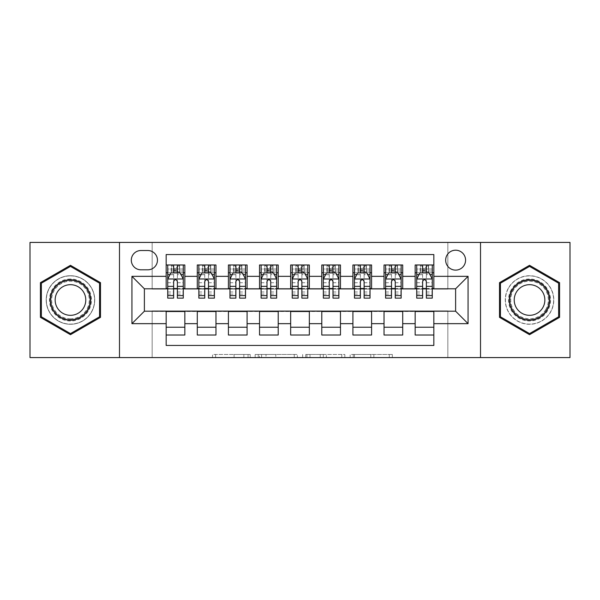 <?xml version="1.0" encoding="UTF-8"?>
<svg xmlns="http://www.w3.org/2000/svg" width="600" height="600" viewBox="0 0 600 600"><rect width="100%" height="100%" fill="white"/><g stroke="black" fill="none" stroke-linecap="round" stroke-linejoin="round"><path stroke-width="0.45" stroke-dasharray="3 2.25" d="M250.2 357.577L215.603 357.577L250.2 357.577L250.2 354.465L234.09 354.465L234.09 357.577L234.09 354.465L250.2 354.465L250.2 357.577L250.2 354.465L234.09 354.465L234.09 357.577L234.09 354.465L250.2 354.465L215.603 354.465L250.2 354.465M529.537 275.722A24.277 24.277 0 0 0 505.26 300A24.277 24.277 0 0 0 529.537 324.278A24.277 24.277 0 0 0 553.815 300A24.277 24.277 0 0 0 529.537 275.722A24.277 24.277 0 0 0 505.26 300A24.277 24.277 0 0 0 529.537 324.278A24.277 24.277 0 0 0 553.815 300A24.277 24.277 0 0 0 529.537 275.722M455.618 250.2A9.96 9.96 0 0 0 445.658 260.16A9.96 9.96 0 0 0 455.618 270.12A9.96 9.96 0 0 0 465.577 260.16A9.96 9.96 0 0 0 455.618 250.2M70.463 324.278A24.277 24.277 0 0 1 46.185 300A24.277 24.277 0 0 1 70.463 275.722A24.277 24.277 0 0 0 46.185 300A24.277 24.277 0 0 0 70.463 324.278A24.277 24.277 0 0 0 94.74 300A24.277 24.277 0 0 0 70.463 275.722A24.277 24.277 0 0 1 94.74 300A24.277 24.277 0 0 1 70.463 324.278M389.28 357.577L353.235 357.577L389.28 357.577L389.28 354.465L373.853 354.465L392.34 354.465L392.34 357.577L392.34 354.465L353.235 354.465L392.34 354.465L392.34 357.577L392.34 354.465L389.28 354.465L389.28 357.577M370.8 357.577L354.457 357.577L370.8 357.577L370.8 354.465L373.853 354.465L370.8 354.465L370.8 357.577L370.8 354.465L354.457 354.465L354.457 357.577L354.457 354.465L370.8 354.465L370.8 357.577M350.175 357.577L353.235 357.577L350.175 357.577L350.175 354.465L353.235 354.465L350.175 354.465L350.175 357.577M212.55 357.577L215.603 357.577L212.55 357.577L212.55 354.465L215.603 354.465L212.55 354.465L212.55 357.577M30 357.577L152.16 357.577L152.16 310.89L447.84 310.89L447.84 357.577L152.16 357.577L152.16 310.89L447.84 310.89L447.84 357.577L570 357.577L570 242.423L447.84 242.423L447.84 289.11L152.16 289.11L152.16 242.423L447.84 242.423L447.84 289.11L152.16 289.11L152.16 242.423L30 242.423L30 357.577M297.33 357.577L294.27 357.577L297.33 357.577L297.33 354.465L297.33 357.577M258.225 357.577L294.27 357.577L255.165 357.577L258.225 357.577L258.225 354.465L297.33 354.465L255.165 354.465L255.165 357.577L255.165 354.465L258.225 354.465L258.225 357.577M305.73 357.577L344.835 357.577L302.67 357.577L305.73 357.577L305.73 354.465L344.835 354.465L344.835 357.577L344.835 354.465L326.347 354.465L326.347 357.577M415.155 264.983L433.83 264.983L433.83 272.767L415.155 272.767L415.155 264.983M384.037 264.983L402.713 264.983L402.713 272.767L384.037 272.767L384.037 264.983M352.913 264.983L371.587 264.983L371.587 272.767L352.913 272.767L352.913 264.983M321.788 264.983L340.462 264.983L340.462 272.767L321.788 272.767L321.788 264.983M290.663 264.983L309.337 264.983L309.337 272.767L290.663 272.767L290.663 264.983M259.538 264.983L278.212 264.983L278.212 272.767L259.538 272.767L259.538 264.983M228.413 264.983L247.087 264.983L247.087 272.767L228.413 272.767L228.413 264.983M197.288 264.983L215.962 264.983L215.962 272.767L197.288 272.767L197.288 264.983M166.17 335.017L166.17 327.233L184.845 327.233L184.845 335.017L166.17 335.017L166.17 345.442L433.83 345.442L433.83 335.017L415.155 335.017L415.155 327.233L433.83 327.233L433.83 335.017M215.962 335.017L197.288 335.017L197.288 327.233L215.962 327.233L215.962 335.017M247.087 335.017L228.413 335.017L228.413 327.233L247.087 327.233L247.087 335.017M278.212 335.017L259.538 335.017L259.538 327.233L278.212 327.233L278.212 335.017M309.337 335.017L290.663 335.017L290.663 327.233L309.337 327.233L309.337 335.017M340.462 335.017L321.788 335.017L321.788 327.233L340.462 327.233L340.462 335.017M371.587 335.017L352.913 335.017L352.913 327.233L371.587 327.233L371.587 335.017M402.713 335.017L384.037 335.017L384.037 327.233L402.713 327.233L402.713 335.017M415.155 327.233L415.155 311.513L455.618 311.205L455.618 288.795L402.713 288.795L402.713 272.767M402.713 288.487L371.587 288.795L371.587 272.767M371.587 288.487L340.462 288.795L340.462 272.767M340.462 288.487L309.337 288.795L309.337 272.767M309.337 288.487L278.212 288.795L278.212 272.767M278.212 288.487L247.087 288.795L247.087 272.767M247.087 288.487L215.962 288.795L215.962 272.767M166.17 264.983L184.845 264.983L184.845 272.767L166.17 272.767L166.17 254.558L433.83 254.558L433.83 264.983M384.037 327.233L384.037 311.513L415.155 311.513M352.913 327.233L352.913 311.513L384.037 311.513M321.788 327.233L321.788 311.513L352.913 311.513M290.663 327.233L290.663 311.513L321.788 311.513M259.538 327.233L259.538 311.513L290.663 311.513M228.413 327.233L228.413 311.513L259.538 311.513M197.288 327.233L197.288 311.513L228.413 311.513M215.962 288.487L184.845 288.795L184.845 272.767M166.17 327.233L166.17 311.513L197.288 311.513M184.845 288.487L144.382 288.795L144.382 311.205L166.17 311.513M177.375 272.767L173.64 272.767M166.17 288.487L166.17 272.767M167.722 288.487L173.64 288.487M177.375 288.487L183.285 288.487M184.845 327.233L184.845 311.513M198.847 288.487L204.757 288.487M208.493 288.487L214.41 288.487M208.493 272.767L204.757 272.767M197.288 288.487L197.288 272.767M215.962 327.233L215.962 311.513M247.087 327.233L247.087 311.513M228.413 288.487L228.413 272.767M239.618 272.767L235.882 272.767M229.972 288.487L235.882 288.487M239.618 288.487L245.535 288.487M278.212 327.233L278.212 311.513M259.538 288.487L259.538 272.767M270.743 272.767L267.007 272.767M261.097 288.487L267.007 288.487M270.743 288.487L276.66 288.487M309.337 327.233L309.337 311.513M290.663 288.487L290.663 272.767M301.868 272.767L298.132 272.767M292.222 288.487L298.132 288.487M301.868 288.487L307.778 288.487M340.462 327.233L340.462 311.513M321.788 288.487L321.788 272.767M332.993 272.767L329.257 272.767M323.34 288.487L329.257 288.487M332.993 288.487L338.903 288.487M371.587 327.233L371.587 311.513M352.913 288.487L352.913 272.767M364.118 272.767L360.382 272.767M354.465 288.487L360.382 288.487M364.118 288.487L370.028 288.487M402.713 327.233L402.713 311.513M384.037 288.487L384.037 272.767M395.243 272.767L391.507 272.767M385.59 288.487L391.507 288.487M395.243 288.487L401.153 288.487M433.83 327.233L433.83 311.513M415.155 288.487L415.155 272.767M433.83 288.487L433.83 272.767M426.36 272.767L422.625 272.767M416.715 288.487L422.625 288.487M426.36 288.487L432.278 288.487M140.955 250.515A9.645 9.645 0 0 0 131.31 260.16A9.645 9.645 0 0 0 140.955 269.812L147.803 269.812A9.645 9.645 0 0 0 157.455 260.16A9.645 9.645 0 0 0 147.803 250.515L140.955 250.515M119.483 357.577L119.483 242.423M480.518 242.423L480.518 357.577M40.425 317.34L70.463 334.68L100.493 317.34L100.493 282.66L70.463 265.32L40.425 282.66L40.425 317.34M559.575 317.34L559.575 282.66L529.537 265.32L499.507 282.66L499.507 317.34L529.537 334.68L559.575 317.34M261.585 357.577L266.01 357.577L261.585 357.577L261.585 354.465L259.447 354.465L259.447 357.577L259.447 354.465L266.01 354.465L261.585 354.465L261.585 357.577M266.01 357.577L275.79 357.577L266.01 357.577L266.01 354.465L275.79 354.465L275.79 357.577L275.79 354.465L266.01 354.465L266.01 357.577M305.73 354.465L323.295 354.465L323.295 357.577L323.295 354.465L320.243 354.465L323.295 354.465L323.295 357.577L323.295 354.465L326.347 354.465M306.952 354.465L306.952 357.577L306.952 354.465M302.67 354.465L302.67 357.577L302.67 354.465M173.64 264.983L167.722 264.983L167.722 272.767L167.722 269.032L173.64 269.032L173.64 264.983L183.285 264.983L183.285 272.767L183.285 271.013L177.375 271.013M167.722 279.15L167.722 294.09L167.722 279.15L170.835 272.925L180.172 272.925L183.285 279.15L183.285 294.09L183.285 279.15M167.722 298.132L167.722 269.032L183.285 269.032L183.285 271.013M183.285 298.132L183.285 269.032L177.375 269.032L177.375 264.983M167.722 272.767L179.392 272.767L179.392 264.983L183.285 264.983M179.618 264.983L179.618 272.767L179.392 264.983L171.615 264.983L171.615 272.767L171.39 264.983L171.39 272.767M167.722 264.983L171.39 264.983M173.64 269.032L173.64 274.695L167.722 274.695M183.285 274.695L177.375 274.695L177.375 269.032M169.98 274.635L173.64 274.635L173.64 272.925M177.375 272.925L177.375 274.635L181.028 274.635M173.64 298.132L173.64 274.695M177.375 274.695L177.375 298.132M173.64 274.635L173.64 281.483C174.877 279.127 176.123 279.127 177.375 281.483L177.375 274.635M179.618 272.767L183.285 272.767M173.947 270.435L173.947 267.322L177.06 267.322L177.06 270.435L173.947 270.435L171.615 272.767M179.392 272.767L177.06 270.435M173.947 267.322L171.615 264.983M179.392 264.983L177.06 267.322M70.463 278.993A21.008 21.008 0 0 0 49.455 300A21.008 21.008 0 0 0 70.463 321.007A21.008 21.008 0 0 0 91.47 300A21.008 21.008 0 0 0 70.463 278.993M70.463 319.455A19.455 19.455 0 0 1 51.008 300A19.455 19.455 0 0 1 70.463 280.545A19.455 19.455 0 0 0 51.008 300A19.455 19.455 0 0 0 70.463 319.455A19.455 19.455 0 0 0 89.91 300A19.455 19.455 0 0 0 70.463 280.545A19.455 19.455 0 0 1 89.91 300A19.455 19.455 0 0 1 70.463 319.455A19.455 19.455 0 0 0 89.91 300A19.455 19.455 0 0 0 70.463 280.545M70.463 284.685A15.315 15.315 0 0 0 55.148 300A15.315 15.315 0 0 0 70.463 315.315A15.315 15.315 0 0 0 85.778 300A15.315 15.315 0 0 0 70.463 284.685M70.463 275.88A24.12 24.12 0 0 1 94.582 300A24.12 24.12 0 0 1 70.463 324.12A24.12 24.12 0 0 1 46.343 300A24.12 24.12 0 0 1 70.463 275.88A24.12 24.12 0 0 1 94.582 300A24.12 24.12 0 0 1 70.463 324.12A24.12 24.12 0 0 1 46.343 300A24.12 24.12 0 0 1 70.463 275.88M99.562 316.8L70.463 333.6L41.362 316.8L41.362 283.2L70.463 266.4L99.562 283.2L99.562 316.8M511.342 289.493A21.008 21.008 0 0 0 519.037 318.195A21.008 21.008 0 0 0 547.732 310.507A21.008 21.008 0 0 0 540.045 281.805A21.008 21.008 0 0 0 511.342 289.493M546.382 309.728A19.455 19.455 0 0 1 519.81 316.845A19.455 19.455 0 0 1 512.692 290.272A19.455 19.455 0 0 0 519.81 316.845A19.455 19.455 0 0 0 546.382 309.728A19.455 19.455 0 0 0 539.265 283.155A19.455 19.455 0 0 0 512.692 290.272A19.455 19.455 0 0 1 539.265 283.155A19.455 19.455 0 0 1 546.382 309.728A19.455 19.455 0 0 0 539.265 283.155A19.455 19.455 0 0 0 512.692 290.272M516.278 292.343A15.315 15.315 0 0 0 521.88 313.267A15.315 15.315 0 0 0 542.805 307.657A15.315 15.315 0 0 0 537.195 286.733A15.315 15.315 0 0 0 516.278 292.343M508.65 287.94A24.12 24.12 0 0 1 541.597 279.112A24.12 24.12 0 0 1 550.425 312.06A24.12 24.12 0 0 1 517.477 320.888A24.12 24.12 0 0 1 508.65 287.94A24.12 24.12 0 0 1 541.597 279.112A24.12 24.12 0 0 1 550.425 312.06A24.12 24.12 0 0 1 517.477 320.888A24.12 24.12 0 0 1 508.65 287.94M558.638 283.2L558.638 316.8L529.537 333.6L500.438 316.8L500.438 283.2L529.537 266.4L558.638 283.2M204.757 264.983L198.847 264.983L198.847 272.767L198.847 269.032L204.757 269.032L204.757 264.983L214.41 264.983L214.41 272.767L214.41 271.013L208.493 271.013M198.847 279.15L198.847 294.09L198.847 279.15L201.96 272.925L211.298 272.925L214.41 279.15L214.41 294.09L214.41 279.15M198.847 298.132L198.847 269.032L214.41 269.032L214.41 271.013M214.41 298.132L214.41 269.032L208.493 269.032L208.493 264.983M198.847 272.767L210.517 272.767L210.517 264.983L214.41 264.983M210.743 264.983L210.743 272.767L210.517 264.983L202.74 264.983L202.74 272.767L202.515 264.983L202.515 272.767M198.847 264.983L202.515 264.983M204.757 269.032L204.757 274.695L198.847 274.695M214.41 274.695L208.493 274.695L208.493 269.032M201.105 274.635L204.757 274.635L204.757 272.925M208.493 272.925L208.493 274.635L212.153 274.635M204.757 298.132L204.757 274.695M208.493 274.695L208.493 298.132M204.757 274.635L204.757 281.483C206.002 279.127 207.248 279.127 208.493 281.483L208.493 274.635M210.743 272.767L214.41 272.767M205.072 270.435L205.072 267.322L208.185 267.322L208.185 270.435L205.072 270.435L202.74 272.767M210.517 272.767L208.185 270.435M205.072 267.322L202.74 264.983M210.517 264.983L208.185 267.322M235.882 264.983L229.972 264.983L229.972 272.767L229.972 269.032L235.882 269.032L235.882 264.983L245.535 264.983L245.535 272.767L245.535 271.013L239.618 271.013M229.972 279.15L229.972 294.09L229.972 279.15L233.085 272.925L242.423 272.925L245.535 279.15L245.535 294.09L245.535 279.15M229.972 298.132L229.972 269.032L245.535 269.032L245.535 271.013M245.535 298.132L245.535 269.032L239.618 269.032L239.618 264.983M229.972 272.767L241.642 272.767L241.642 264.983L245.535 264.983M241.868 264.983L241.868 272.767L241.642 264.983L233.865 264.983L233.865 272.767L233.64 264.983L233.64 272.767M229.972 264.983L233.64 264.983M235.882 269.032L235.882 274.695L229.972 274.695M245.535 274.695L239.618 274.695L239.618 269.032M232.23 274.635L235.882 274.635L235.882 272.925M239.618 272.925L239.618 274.635L243.278 274.635M235.882 298.132L235.882 274.695M239.618 274.695L239.618 298.132M235.882 274.635L235.882 281.483C237.127 279.127 238.373 279.127 239.618 281.483L239.618 274.635M241.868 272.767L245.535 272.767M236.197 270.435L236.197 267.322L239.31 267.322L239.31 270.435L236.197 270.435L233.865 272.767M241.642 272.767L239.31 270.435M236.197 267.322L233.865 264.983M241.642 264.983L239.31 267.322M267.007 264.983L261.097 264.983L261.097 272.767L261.097 269.032L267.007 269.032L267.007 264.983L276.66 264.983L276.66 272.767L276.66 271.013L270.743 271.013M261.097 279.15L261.097 294.09L261.097 279.15L264.21 272.925L273.548 272.925L276.66 279.15L276.66 294.09L276.66 279.15M261.097 298.132L261.097 269.032L276.66 269.032L276.66 271.013M276.66 298.132L276.66 269.032L270.743 269.032L270.743 264.983M261.097 272.767L272.767 272.767L272.767 264.983L276.66 264.983M272.993 264.983L272.993 272.767L272.767 264.983L264.983 264.983L264.983 272.767L264.757 264.983L264.757 272.767M261.097 264.983L264.757 264.983M267.007 269.032L267.007 274.695L261.097 274.695M276.66 274.695L270.743 274.695L270.743 269.032M263.347 274.635L267.007 274.635L267.007 272.925M270.743 272.925L270.743 274.635L274.403 274.635M267.007 298.132L267.007 274.695M270.743 274.695L270.743 298.132M267.007 274.635L267.007 281.483C268.252 279.127 269.498 279.127 270.743 281.483L270.743 274.635M272.993 272.767L276.66 272.767M267.322 270.435L267.322 267.322L270.435 267.322L270.435 270.435L267.322 270.435L264.983 272.767M272.767 272.767L270.435 270.435M267.322 267.322L264.983 264.983M272.767 264.983L270.435 267.322M298.132 264.983L292.222 264.983L292.222 272.767L292.222 269.032L298.132 269.032L298.132 264.983L307.778 264.983L307.778 272.767L307.778 271.013L301.868 271.013M292.222 279.15L292.222 294.09L292.222 279.15L295.335 272.925L304.665 272.925L307.778 279.15L307.778 294.09L307.778 279.15M292.222 298.132L292.222 269.032L307.778 269.032L307.778 271.013M307.778 298.132L307.778 269.032L301.868 269.032L301.868 264.983M292.222 272.767L303.892 272.767L303.892 264.983L307.778 264.983M304.118 264.983L304.118 272.767L303.892 264.983L296.108 264.983L296.108 272.767L295.882 264.983L295.882 272.767M292.222 264.983L295.882 264.983M298.132 269.032L298.132 274.695L292.222 274.695M307.778 274.695L301.868 274.695L301.868 269.032M294.472 274.635L298.132 274.635L298.132 272.925M301.868 272.925L301.868 274.635L305.528 274.635M298.132 298.132L298.132 274.695M301.868 274.695L301.868 298.132M298.132 274.635L298.132 281.483C299.377 279.127 300.623 279.127 301.868 281.483L301.868 274.635M304.118 272.767L307.778 272.767M298.447 270.435L298.447 267.322L301.553 267.322L301.553 270.435L298.447 270.435L296.108 272.767M303.892 272.767L301.553 270.435M298.447 267.322L296.108 264.983M303.892 264.983L301.553 267.322M329.257 264.983L323.34 264.983L323.34 272.767L323.34 269.032L329.257 269.032L329.257 264.983L338.903 264.983L338.903 272.767L338.903 271.013L332.993 271.013M323.34 279.15L323.34 294.09L323.34 279.15L326.452 272.925L335.79 272.925L338.903 279.15L338.903 294.09L338.903 279.15M323.34 298.132L323.34 269.032L338.903 269.032L338.903 271.013M338.903 298.132L338.903 269.032L332.993 269.032L332.993 264.983M323.34 272.767L335.017 272.767L335.017 264.983L338.903 264.983M335.243 264.983L335.243 272.767L335.017 264.983L327.233 264.983L327.233 272.767L327.007 264.983L327.007 272.767M323.34 264.983L327.007 264.983M329.257 269.032L329.257 274.695L323.34 274.695M338.903 274.695L332.993 274.695L332.993 269.032M325.597 274.635L329.257 274.635L329.257 272.925M332.993 272.925L332.993 274.635L336.653 274.635M329.257 298.132L329.257 274.695M332.993 274.695L332.993 298.132M329.257 274.635L329.257 281.483C330.495 279.127 331.74 279.127 332.993 281.483L332.993 274.635M335.243 272.767L338.903 272.767M329.565 270.435L329.565 267.322L332.678 267.322L332.678 270.435L329.565 270.435L327.233 272.767M335.017 272.767L332.678 270.435M329.565 267.322L327.233 264.983M335.017 264.983L332.678 267.322M360.382 264.983L354.465 264.983L354.465 272.767L354.465 269.032L360.382 269.032L360.382 264.983L370.028 264.983L370.028 272.767L370.028 271.013L364.118 271.013M354.465 279.15L354.465 294.09L354.465 279.15L357.577 272.925L366.915 272.925L370.028 279.15L370.028 294.09L370.028 279.15M354.465 298.132L354.465 269.032L370.028 269.032L370.028 271.013M370.028 298.132L370.028 269.032L364.118 269.032L364.118 264.983M354.465 272.767L366.135 272.767L366.135 264.983L370.028 264.983M366.36 264.983L366.36 272.767L366.135 264.983L358.358 264.983L358.358 272.767L358.132 264.983L358.132 272.767M354.465 264.983L358.132 264.983M360.382 269.032L360.382 274.695L354.465 274.695M370.028 274.695L364.118 274.695L364.118 269.032M356.722 274.635L360.382 274.635L360.382 272.925M364.118 272.925L364.118 274.635L367.77 274.635M360.382 298.132L360.382 274.695M364.118 274.695L364.118 298.132M360.382 274.635L360.382 281.483C361.62 279.127 362.865 279.127 364.118 281.483L364.118 274.635M366.36 272.767L370.028 272.767M360.69 270.435L360.69 267.322L363.803 267.322L363.803 270.435L360.69 270.435L358.358 272.767M366.135 272.767L363.803 270.435M360.69 267.322L358.358 264.983M366.135 264.983L363.803 267.322M391.507 264.983L385.59 264.983L385.59 272.767L385.59 269.032L391.507 269.032L391.507 264.983L401.153 264.983L401.153 272.767L401.153 271.013L395.243 271.013M385.59 279.15L385.59 294.09L385.59 279.15L388.702 272.925L398.04 272.925L401.153 279.15L401.153 294.09L401.153 279.15M385.59 298.132L385.59 269.032L401.153 269.032L401.153 271.013M401.153 298.132L401.153 269.032L395.243 269.032L395.243 264.983M385.59 272.767L397.26 272.767L397.26 264.983L401.153 264.983M397.485 264.983L397.485 272.767L397.26 264.983L389.482 264.983L389.482 272.767L389.257 264.983L389.257 272.767M385.59 264.983L389.257 264.983M391.507 269.032L391.507 274.695L385.59 274.695M401.153 274.695L395.243 274.695L395.243 269.032M387.847 274.635L391.507 274.635L391.507 272.925M395.243 272.925L395.243 274.635L398.895 274.635M391.507 298.132L391.507 274.695M395.243 274.695L395.243 298.132M391.507 274.635L391.507 281.483C392.745 279.127 393.99 279.127 395.243 281.483L395.243 274.635M397.485 272.767L401.153 272.767M391.815 270.435L391.815 267.322L394.928 267.322L394.928 270.435L391.815 270.435L389.482 272.767M397.26 272.767L394.928 270.435M391.815 267.322L389.482 264.983M397.26 264.983L394.928 267.322M422.625 264.983L416.715 264.983L416.715 272.767L416.715 269.032L422.625 269.032L422.625 264.983L432.278 264.983L432.278 272.767L432.278 271.013L426.36 271.013M416.715 279.15L416.715 294.09L416.715 279.15L419.827 272.925L429.165 272.925L432.278 279.15L432.278 294.09L432.278 279.15M416.715 298.132L416.715 269.032L432.278 269.032L432.278 271.013M432.278 298.132L432.278 269.032L426.36 269.032L426.36 264.983M416.715 272.767L428.385 272.767L428.385 264.983L432.278 264.983M428.61 264.983L428.61 272.767L428.385 264.983L420.607 264.983L420.607 272.767L420.382 264.983L420.382 272.767M416.715 264.983L420.382 264.983M422.625 269.032L422.625 274.695L416.715 274.695M432.278 274.695L426.36 274.695L426.36 269.032M418.972 274.635L422.625 274.635L422.625 272.925M426.36 272.925L426.36 274.635L430.02 274.635M422.625 298.132L422.625 274.695M426.36 274.695L426.36 298.132M422.625 274.635L422.625 281.483C423.87 279.127 425.115 279.127 426.36 281.483L426.36 274.635M428.61 272.767L432.278 272.767M422.94 270.435L422.94 267.322L426.053 267.322L426.053 270.435L422.94 270.435L420.607 272.767M428.385 272.767L426.053 270.435M422.94 267.322L420.607 264.983M428.385 264.983L426.053 267.322M248.062 354.465L248.062 357.577L248.062 354.465M243.862 354.465L243.862 357.577L243.862 354.465M215.603 354.465L215.603 357.577L215.603 354.465M294.27 354.465L294.27 357.577L294.27 354.465M341.775 354.465L341.775 357.577L341.775 354.465M320.243 354.465L320.243 357.577L320.243 354.465M310.005 354.465L310.005 357.577L310.005 354.465M373.853 354.465L373.853 357.577L373.853 354.465M353.235 354.465L353.235 357.577L353.235 354.465M167.797 278.993L183.21 278.993M167.722 291.983L173.64 291.983M177.375 291.983L183.285 291.983M167.722 282.743L173.64 282.743M177.375 282.743L183.285 282.743M173.64 271.013L167.722 271.013M70.463 318.817A18.817 18.817 0 0 1 51.645 300A18.817 18.817 0 0 1 70.463 281.183A18.817 18.817 0 0 1 89.273 300A18.817 18.817 0 0 1 70.463 318.817M545.835 309.405A18.817 18.817 0 0 1 520.132 316.29A18.817 18.817 0 0 1 513.248 290.595A18.817 18.817 0 0 1 538.942 283.71A18.817 18.817 0 0 1 545.835 309.405M198.923 278.993L214.335 278.993M198.847 291.983L204.757 291.983M208.493 291.983L214.41 291.983M198.847 282.743L204.757 282.743M208.493 282.743L214.41 282.743M204.757 271.013L198.847 271.013M230.048 278.993L245.452 278.993M229.972 291.983L235.882 291.983M239.618 291.983L245.535 291.983M229.972 282.743L235.882 282.743M239.618 282.743L245.535 282.743M235.882 271.013L229.972 271.013M261.173 278.993L276.577 278.993M261.097 291.983L267.007 291.983M270.743 291.983L276.66 291.983M261.097 282.743L267.007 282.743M270.743 282.743L276.66 282.743M267.007 271.013L261.097 271.013M292.298 278.993L307.702 278.993M292.222 291.983L298.132 291.983M301.868 291.983L307.778 291.983M292.222 282.743L298.132 282.743M301.868 282.743L307.778 282.743M298.132 271.013L292.222 271.013M323.423 278.993L338.827 278.993M323.34 291.983L329.257 291.983M332.993 291.983L338.903 291.983M323.34 282.743L329.257 282.743M332.993 282.743L338.903 282.743M329.257 271.013L323.34 271.013M354.548 278.993L369.952 278.993M354.465 291.983L360.382 291.983M364.118 291.983L370.028 291.983M354.465 282.743L360.382 282.743M364.118 282.743L370.028 282.743M360.382 271.013L354.465 271.013M385.665 278.993L401.077 278.993M385.59 291.983L391.507 291.983M395.243 291.983L401.153 291.983M385.59 282.743L391.507 282.743M395.243 282.743L401.153 282.743M391.507 271.013L385.59 271.013M416.79 278.993L432.202 278.993M416.715 291.983L422.625 291.983M426.36 291.983L432.278 291.983M416.715 282.743L422.625 282.743M426.36 282.743L432.278 282.743M422.625 271.013L416.715 271.013M167.722 294.09L173.64 294.09M177.375 294.09L183.285 294.09M198.847 294.09L204.757 294.09M208.493 294.09L214.41 294.09M229.972 294.09L235.882 294.09M239.618 294.09L245.535 294.09M261.097 294.09L267.007 294.09M270.743 294.09L276.66 294.09M292.222 294.09L298.132 294.09M301.868 294.09L307.778 294.09M323.34 294.09L329.257 294.09M332.993 294.09L338.903 294.09M354.465 294.09L360.382 294.09M364.118 294.09L370.028 294.09M385.59 294.09L391.507 294.09M395.243 294.09L401.153 294.09M416.715 294.09L422.625 294.09M426.36 294.09L432.278 294.09"/><path stroke-width="0.9" d="M455.618 250.2A9.96 9.96 0 0 0 445.658 260.16A9.96 9.96 0 0 0 455.618 270.12A9.96 9.96 0 0 0 465.577 260.16A9.96 9.96 0 0 0 455.618 250.2M480.518 357.577L570 357.577L570 242.423L480.518 242.423L480.518 357.577L119.483 357.577L119.483 242.423L30 242.423L30 357.577L119.483 357.577M433.83 264.983L415.155 264.983L415.155 276.345L402.713 276.345L402.713 288.795L415.155 288.795L415.155 276.345M402.713 276.345L402.713 264.983L384.037 264.983L384.037 276.345L371.587 276.345L371.587 288.795L384.037 288.795L384.037 276.345M371.587 276.345L371.587 264.983L352.913 264.983L352.913 276.345L340.462 276.345L340.462 288.795L352.913 288.795L352.913 276.345M340.462 276.345L340.462 264.983L321.788 264.983L321.788 276.345L309.337 276.345L309.337 288.795L321.788 288.795L321.788 276.345M309.337 276.345L309.337 264.983L290.663 264.983L290.663 276.345L278.212 276.345L278.212 288.795L290.663 288.795L290.663 276.345M278.212 276.345L278.212 264.983L259.538 264.983L259.538 276.345L247.087 276.345L247.087 288.795L259.538 288.795L259.538 276.345M247.087 276.345L247.087 264.983L228.413 264.983L228.413 276.345L215.962 276.345L215.962 288.795L228.413 288.795L228.413 276.345M215.962 276.345L215.962 264.983L197.288 264.983L197.288 288.795L184.845 288.795L184.845 264.983L166.17 264.983M166.17 335.017L184.845 335.017L184.845 311.205L197.288 311.205L197.288 335.017L215.962 335.017L215.962 311.205L228.413 311.205L228.413 323.655L215.962 323.655M228.413 323.655L228.413 335.017L247.087 335.017L247.087 311.205L259.538 311.205L259.538 323.655L247.087 323.655M259.538 323.655L259.538 335.017L278.212 335.017L278.212 311.205L290.663 311.205L290.663 323.655L278.212 323.655M290.663 323.655L290.663 335.017L309.337 335.017L309.337 311.205L321.788 311.205L321.788 323.655L309.337 323.655M321.788 323.655L321.788 335.017L340.462 335.017L340.462 311.205L352.913 311.205L352.913 323.655L340.462 323.655M352.913 323.655L352.913 335.017L371.587 335.017L371.587 311.205L384.037 311.205L384.037 323.655L371.587 323.655M384.037 323.655L384.037 335.017L402.713 335.017L402.713 311.205L415.155 311.205L415.155 323.655L402.713 323.655M140.955 269.812L147.803 269.812A9.645 9.645 0 0 0 157.455 260.16A9.645 9.645 0 0 0 147.803 250.515L140.955 250.515A9.645 9.645 0 0 0 131.31 260.16A9.645 9.645 0 0 0 140.955 269.812M480.518 242.423L119.483 242.423M433.83 276.345L433.83 254.558L166.17 254.558L166.17 288.795L144.382 288.795L144.382 311.205L166.17 311.205L166.17 345.442L433.83 345.442L433.83 311.205L455.618 311.205L455.618 288.795L433.83 288.795L433.83 276.345L468.067 276.345L468.067 323.655L433.83 323.655M166.17 323.655L131.933 323.655L131.933 276.345L166.17 276.345M415.155 323.655L415.155 335.017L433.83 335.017M166.17 272.767L167.722 272.767M173.64 272.767L177.375 272.767M183.285 272.767L184.845 272.767M166.17 288.487L167.722 288.487M173.64 288.487L177.375 288.487M183.285 288.487L184.845 288.487M166.17 311.513L184.845 311.513M166.17 327.233L184.845 327.233M197.288 288.487L198.847 288.487M204.757 288.487L208.493 288.487M214.41 288.487L215.962 288.487M197.288 272.767L198.847 272.767M204.757 272.767L208.493 272.767M214.41 272.767L215.962 272.767M197.288 311.513L215.962 311.513M197.288 327.233L215.962 327.233M228.413 311.513L247.087 311.513M228.413 327.233L247.087 327.233M228.413 272.767L229.972 272.767M235.882 272.767L239.618 272.767M245.535 272.767L247.087 272.767M228.413 288.487L229.972 288.487M235.882 288.487L239.618 288.487M245.535 288.487L247.087 288.487M259.538 311.513L278.212 311.513M259.538 327.233L278.212 327.233M259.538 272.767L261.097 272.767M267.007 272.767L270.743 272.767M276.66 272.767L278.212 272.767M259.538 288.487L261.097 288.487M267.007 288.487L270.743 288.487M276.66 288.487L278.212 288.487M290.663 311.513L309.337 311.513M290.663 327.233L309.337 327.233M290.663 272.767L292.222 272.767M298.132 272.767L301.868 272.767M307.778 272.767L309.337 272.767M290.663 288.487L292.222 288.487M298.132 288.487L301.868 288.487M307.778 288.487L309.337 288.487M321.788 311.513L340.462 311.513M321.788 327.233L340.462 327.233M321.788 272.767L323.34 272.767M329.257 272.767L332.993 272.767M338.903 272.767L340.462 272.767M321.788 288.487L323.34 288.487M329.257 288.487L332.993 288.487M338.903 288.487L340.462 288.487M352.913 311.513L371.587 311.513M352.913 327.233L371.587 327.233M352.913 272.767L354.465 272.767M360.382 272.767L364.118 272.767M370.028 272.767L371.587 272.767M352.913 288.487L354.465 288.487M360.382 288.487L364.118 288.487M370.028 288.487L371.587 288.487M384.037 311.513L402.713 311.513M384.037 327.233L402.713 327.233M384.037 272.767L385.59 272.767M391.507 272.767L395.243 272.767M401.153 272.767L402.713 272.767M384.037 288.487L385.59 288.487M391.507 288.487L395.243 288.487M401.153 288.487L402.713 288.487M415.155 311.513L433.83 311.513M415.155 327.233L433.83 327.233M415.155 272.767L416.715 272.767M422.625 272.767L426.36 272.767M432.278 272.767L433.83 272.767M415.155 288.487L416.715 288.487M422.625 288.487L426.36 288.487M432.278 288.487L433.83 288.487M144.382 288.795L131.933 276.345M144.382 311.205L131.933 323.655M468.067 276.345L455.618 288.795M468.067 323.655L455.618 311.205M70.463 334.68L100.493 317.34L100.493 282.66L70.463 265.32L40.425 282.66L40.425 317.34L70.463 334.68M559.575 282.66L529.537 265.32L499.507 282.66L499.507 317.34L529.537 334.68L559.575 317.34L559.575 282.66M177.375 269.032L173.64 269.032M183.285 295.597L177.375 295.597L177.375 298.132L183.285 298.132L183.285 279.15L180.172 272.925L170.835 272.925L167.722 279.15L167.722 298.132L173.64 298.132L173.64 295.597L167.722 295.597M167.722 279.15L167.722 264.983M183.285 279.15L183.285 264.983M173.64 272.925L173.64 264.983M177.375 264.983L177.375 272.925M177.375 295.597L177.375 281.483C176.13 279.082 174.885 279.082 173.64 281.483L173.64 295.597M70.463 279.772A20.227 20.227 0 0 0 50.227 300A20.227 20.227 0 0 0 70.463 320.228A20.227 20.227 0 0 0 90.69 300A20.227 20.227 0 0 0 70.463 279.772M70.463 284.685A15.315 15.315 0 0 0 55.148 300A15.315 15.315 0 0 0 70.463 315.315A15.315 15.315 0 0 0 85.778 300A15.315 15.315 0 0 0 70.463 284.685M99.562 316.8L70.463 333.6L41.362 316.8L41.362 283.2L70.463 266.4L99.562 283.2L99.562 316.8M512.018 289.882A20.227 20.227 0 0 0 519.42 317.52A20.227 20.227 0 0 0 547.058 310.118A20.227 20.227 0 0 0 539.655 282.48A20.227 20.227 0 0 0 512.018 289.882M516.278 292.343A15.315 15.315 0 0 0 521.88 313.267A15.315 15.315 0 0 0 542.805 307.657A15.315 15.315 0 0 0 537.195 286.733A15.315 15.315 0 0 0 516.278 292.343M558.638 283.2L558.638 316.8L529.537 333.6L500.438 316.8L500.438 283.2L529.537 266.4L558.638 283.2M208.493 269.032L204.757 269.032M214.41 295.597L208.493 295.597L208.493 298.132L214.41 298.132L214.41 279.15L211.298 272.925L201.96 272.925L198.847 279.15L198.847 298.132L204.757 298.132L204.757 295.597L198.847 295.597M198.847 279.15L198.847 264.983M214.41 279.15L214.41 264.983M204.757 272.925L204.757 264.983M208.493 264.983L208.493 272.925M208.493 295.597L208.493 281.483C207.255 279.082 206.01 279.082 204.757 281.483L204.757 295.597M239.618 269.032L235.882 269.032M245.535 295.597L239.618 295.597L239.618 298.132L245.535 298.132L245.535 279.15L242.423 272.925L233.085 272.925L229.972 279.15L229.972 298.132L235.882 298.132L235.882 295.597L229.972 295.597M229.972 279.15L229.972 264.983M245.535 279.15L245.535 264.983M235.882 272.925L235.882 264.983M239.618 264.983L239.618 272.925M239.618 295.597L239.618 281.483C238.38 279.082 237.135 279.082 235.882 281.483L235.882 295.597M270.743 269.032L267.007 269.032M276.66 295.597L270.743 295.597L270.743 298.132L276.66 298.132L276.66 279.15L273.548 272.925L264.21 272.925L261.097 279.15L261.097 298.132L267.007 298.132L267.007 295.597L261.097 295.597M261.097 279.15L261.097 264.983M276.66 279.15L276.66 264.983M267.007 272.925L267.007 264.983M270.743 264.983L270.743 272.925M270.743 295.597L270.743 281.483C269.498 279.082 268.252 279.082 267.007 281.483L267.007 295.597M301.868 269.032L298.132 269.032M307.778 295.597L301.868 295.597L301.868 298.132L307.778 298.132L307.778 279.15L304.665 272.925L295.335 272.925L292.222 279.15L292.222 298.132L298.132 298.132L298.132 295.597L292.222 295.597M292.222 279.15L292.222 264.983M307.778 279.15L307.778 264.983M298.132 272.925L298.132 264.983M301.868 264.983L301.868 272.925M301.868 295.597L301.868 281.483C300.623 279.082 299.377 279.082 298.132 281.483L298.132 295.597M332.993 269.032L329.257 269.032M338.903 295.597L332.993 295.597L332.993 298.132L338.903 298.132L338.903 279.15L335.79 272.925L326.452 272.925L323.34 279.15L323.34 298.132L329.257 298.132L329.257 295.597L323.34 295.597M323.34 279.15L323.34 264.983M338.903 279.15L338.903 264.983M329.257 272.925L329.257 264.983M332.993 264.983L332.993 272.925M332.993 295.597L332.993 281.483C331.748 279.082 330.502 279.082 329.257 281.483L329.257 295.597M364.118 269.032L360.382 269.032M370.028 295.597L364.118 295.597L364.118 298.132L370.028 298.132L370.028 279.15L366.915 272.925L357.577 272.925L354.465 279.15L354.465 298.132L360.382 298.132L360.382 295.597L354.465 295.597M354.465 279.15L354.465 264.983M370.028 279.15L370.028 264.983M360.382 272.925L360.382 264.983M364.118 264.983L364.118 272.925M364.118 295.597L364.118 281.483C362.873 279.082 361.627 279.082 360.382 281.483L360.382 295.597M395.243 269.032L391.507 269.032M401.153 295.597L395.243 295.597L395.243 298.132L401.153 298.132L401.153 279.15L398.04 272.925L388.702 272.925L385.59 279.15L385.59 298.132L391.507 298.132L391.507 295.597L385.59 295.597M385.59 279.15L385.59 264.983M401.153 279.15L401.153 264.983M391.507 272.925L391.507 264.983M395.243 264.983L395.243 272.925M395.243 295.597L395.243 281.483C393.998 279.082 392.752 279.082 391.507 281.483L391.507 295.597M426.36 269.032L422.625 269.032M432.278 295.597L426.36 295.597L426.36 298.132L432.278 298.132L432.278 279.15L429.165 272.925L419.827 272.925L416.715 279.15L416.715 298.132L422.625 298.132L422.625 295.597L416.715 295.597M416.715 279.15L416.715 264.983M432.278 279.15L432.278 264.983M422.625 272.925L422.625 264.983M426.36 264.983L426.36 272.925M426.36 295.597L426.36 281.483C425.123 279.082 423.877 279.082 422.625 281.483L422.625 295.597M197.288 323.655L184.845 323.655M197.288 276.345L184.845 276.345M183.21 278.993L167.797 278.993M167.722 274.635L169.98 274.635M181.028 274.635L183.285 274.635M173.64 286.358L167.722 286.358M183.285 286.358L177.375 286.358M177.375 271.013L173.64 271.013M214.335 278.993L198.923 278.993M198.847 274.635L201.105 274.635M212.153 274.635L214.41 274.635M204.757 286.358L198.847 286.358M214.41 286.358L208.493 286.358M208.493 271.013L204.757 271.013M245.452 278.993L230.048 278.993M229.972 274.635L232.23 274.635M243.278 274.635L245.535 274.635M235.882 286.358L229.972 286.358M245.535 286.358L239.618 286.358M239.618 271.013L235.882 271.013M276.577 278.993L261.173 278.993M261.097 274.635L263.347 274.635M274.403 274.635L276.66 274.635M267.007 286.358L261.097 286.358M276.66 286.358L270.743 286.358M270.743 271.013L267.007 271.013M307.702 278.993L292.298 278.993M292.222 274.635L294.472 274.635M305.528 274.635L307.778 274.635M298.132 286.358L292.222 286.358M307.778 286.358L301.868 286.358M301.868 271.013L298.132 271.013M338.827 278.993L323.423 278.993M323.34 274.635L325.597 274.635M336.653 274.635L338.903 274.635M329.257 286.358L323.34 286.358M338.903 286.358L332.993 286.358M332.993 271.013L329.257 271.013M369.952 278.993L354.548 278.993M354.465 274.635L356.722 274.635M367.77 274.635L370.028 274.635M360.382 286.358L354.465 286.358M370.028 286.358L364.118 286.358M364.118 271.013L360.382 271.013M401.077 278.993L385.665 278.993M385.59 274.635L387.847 274.635M398.895 274.635L401.153 274.635M391.507 286.358L385.59 286.358M401.153 286.358L395.243 286.358M395.243 271.013L391.507 271.013M432.202 278.993L416.79 278.993M416.715 274.635L418.972 274.635M430.02 274.635L432.278 274.635M422.625 286.358L416.715 286.358M432.278 286.358L426.36 286.358M426.36 271.013L422.625 271.013"/></g></svg>
